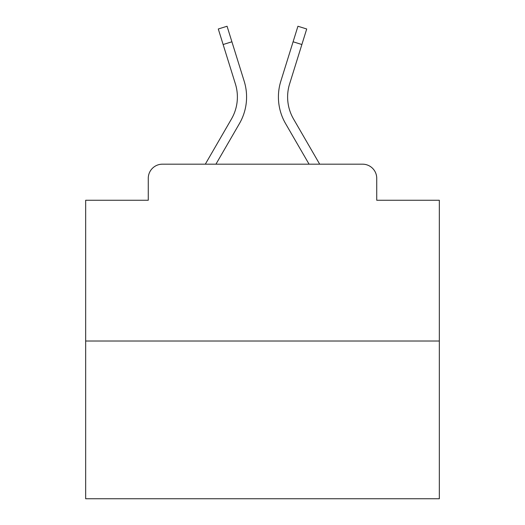 <?xml version="1.0" encoding="UTF-8"?>
<svg xmlns="http://www.w3.org/2000/svg" width="525" height="525" viewBox="0 0 525 525"><rect width="100%" height="100%" fill="white"/><g stroke="black" fill="none" stroke-linecap="round" stroke-linejoin="round"><path stroke-width="0.79" d="M148.267 178.329L148.267 200.255L148.267 178.329A14.149 14.149 0 0 1 162.415 164.181L205.308 164.181L231.486 118.958A43.857 43.857 0 0 0 235.403 83.948L218.288 28.987L227.069 26.25L244.184 81.211A53.051 53.051 0 0 1 239.446 123.565L215.933 164.181M439.333 341.014L85.667 341.014L85.667 498.75L439.333 498.75L439.333 200.255L376.733 200.255L376.733 178.329A14.149 14.149 0 0 0 362.585 164.181L162.415 164.181M85.667 341.014L85.667 200.255L148.267 200.255M301.868 44.52L293.094 41.783L297.931 26.25L306.712 28.987L289.597 83.948A43.857 43.857 0 0 0 293.514 118.958A43.857 43.857 0 0 1 289.597 83.948A43.857 43.857 0 0 0 293.514 118.958A43.857 43.857 0 0 1 289.597 83.948A43.857 43.857 0 0 0 293.514 118.958A43.857 43.857 0 0 1 289.597 83.948A43.857 43.857 0 0 0 293.514 118.958A43.857 43.857 0 0 1 289.597 83.948A43.857 43.857 0 0 0 293.514 118.958A43.857 43.857 0 0 1 289.597 83.948A43.857 43.857 0 0 0 293.514 118.958A43.857 43.857 0 0 1 289.597 83.948A43.857 43.857 0 0 0 293.514 118.958A43.857 43.857 0 0 1 289.597 83.948A43.857 43.857 0 0 0 293.514 118.958A43.857 43.857 0 0 1 289.597 83.948A43.857 43.857 0 0 0 293.514 118.958A43.857 43.857 0 0 1 289.597 83.948A43.857 43.857 0 0 0 293.514 118.958A43.857 43.857 0 0 1 289.597 83.948A43.857 43.857 0 0 0 293.514 118.958A43.857 43.857 0 0 1 289.597 83.948A43.857 43.857 0 0 0 293.514 118.958A43.857 43.857 0 0 1 289.597 83.948A43.857 43.857 0 0 0 293.514 118.958A43.857 43.857 0 0 1 289.597 83.948A43.857 43.857 0 0 0 293.514 118.958A43.857 43.857 0 0 1 289.597 83.948A43.857 43.857 0 0 0 293.514 118.958A43.857 43.857 0 0 1 289.597 83.948A43.857 43.857 0 0 0 293.514 118.958A43.857 43.857 0 0 1 289.597 83.948A43.857 43.857 0 0 0 293.514 118.958L319.692 164.181L362.585 164.181M376.733 200.255L376.733 178.329M293.094 41.783L280.816 81.211A53.051 53.051 0 0 0 285.554 123.565L309.067 164.181M231.486 118.958A43.857 43.857 0 0 0 235.403 83.948A43.857 43.857 0 0 1 231.486 118.958A43.857 43.857 0 0 0 235.403 83.948A43.857 43.857 0 0 1 231.486 118.958A43.857 43.857 0 0 0 235.403 83.948A43.857 43.857 0 0 1 231.486 118.958A43.857 43.857 0 0 0 235.403 83.948A43.857 43.857 0 0 1 231.486 118.958A43.857 43.857 0 0 0 235.403 83.948A43.857 43.857 0 0 1 231.486 118.958A43.857 43.857 0 0 0 235.403 83.948A43.857 43.857 0 0 1 231.486 118.958A43.857 43.857 0 0 0 235.403 83.948A43.857 43.857 0 0 1 231.486 118.958A43.857 43.857 0 0 0 235.403 83.948A43.857 43.857 0 0 1 231.486 118.958A43.857 43.857 0 0 0 235.403 83.948A43.857 43.857 0 0 1 231.486 118.958A43.857 43.857 0 0 0 235.403 83.948A43.857 43.857 0 0 1 231.486 118.958A43.857 43.857 0 0 0 235.403 83.948A43.857 43.857 0 0 1 231.486 118.958A43.857 43.857 0 0 0 235.403 83.948A43.857 43.857 0 0 1 231.486 118.958A43.857 43.857 0 0 0 235.403 83.948A43.857 43.857 0 0 1 231.486 118.958A43.857 43.857 0 0 0 235.403 83.948A43.857 43.857 0 0 1 231.486 118.958A43.857 43.857 0 0 0 235.403 83.948A43.857 43.857 0 0 1 231.486 118.958A43.857 43.857 0 0 0 235.403 83.948A43.857 43.857 0 0 1 231.486 118.958M231.906 41.783L244.184 81.211L231.906 41.783L244.184 81.211L231.906 41.783L244.184 81.211L231.906 41.783L244.184 81.211L231.906 41.783L244.184 81.211L231.906 41.783L244.184 81.211L231.906 41.783L244.184 81.211L231.906 41.783L244.184 81.211L231.906 41.783L244.184 81.211L231.906 41.783L244.184 81.211L231.906 41.783L244.184 81.211L231.906 41.783L244.184 81.211L231.906 41.783L244.184 81.211L231.906 41.783L244.184 81.211L231.906 41.783L244.184 81.211L231.906 41.783L244.184 81.211L231.906 41.783L223.132 44.52"/></g></svg>
